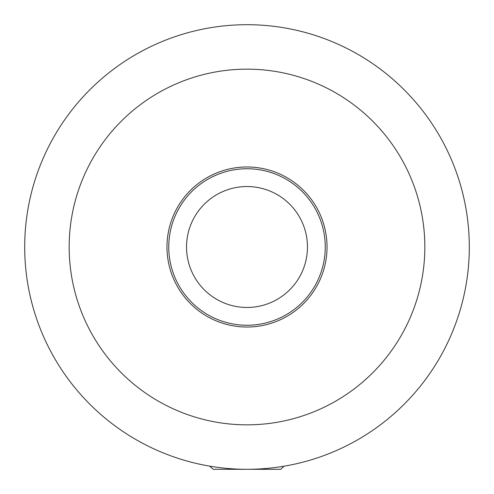 <?xml version="1.0" encoding="UTF-8"?>
<svg xmlns="http://www.w3.org/2000/svg" width="494" height="494" viewBox="0 0 494 494"><rect width="100%" height="100%" fill="white"/><g stroke="black" fill="none" stroke-linecap="round" stroke-linejoin="round"><path stroke-width="0.74" d="M283.871 466.219L280.79 469.3L213.21 469.3L209.654 466.138M469.3 247A222.3 222.3 0 0 0 247 24.7A222.3 222.3 0 0 0 24.7 247A222.3 222.3 0 0 0 247 469.3A222.3 222.3 0 0 0 469.3 247M166.972 247A80.028 80.028 0 0 0 247 327.028A80.028 80.028 0 0 0 327.028 247A80.028 80.028 0 0 0 247 166.972A80.028 80.028 0 0 0 166.972 247M69.16 247A177.84 177.84 0 0 0 247 424.84A177.84 177.84 0 0 0 424.84 247A177.84 177.84 0 0 0 247 69.16A177.84 177.84 0 0 0 69.16 247M325.25 247A78.25 78.25 0 0 1 247 325.25A78.25 78.25 0 0 1 168.75 247A78.25 78.25 0 0 1 247 168.75A78.25 78.25 0 0 1 325.25 247M186.534 247A60.466 60.466 0 0 0 247 307.466A60.466 60.466 0 0 0 307.466 247A60.466 60.466 0 0 0 247 186.534A60.466 60.466 0 0 0 186.534 247"/></g></svg>
